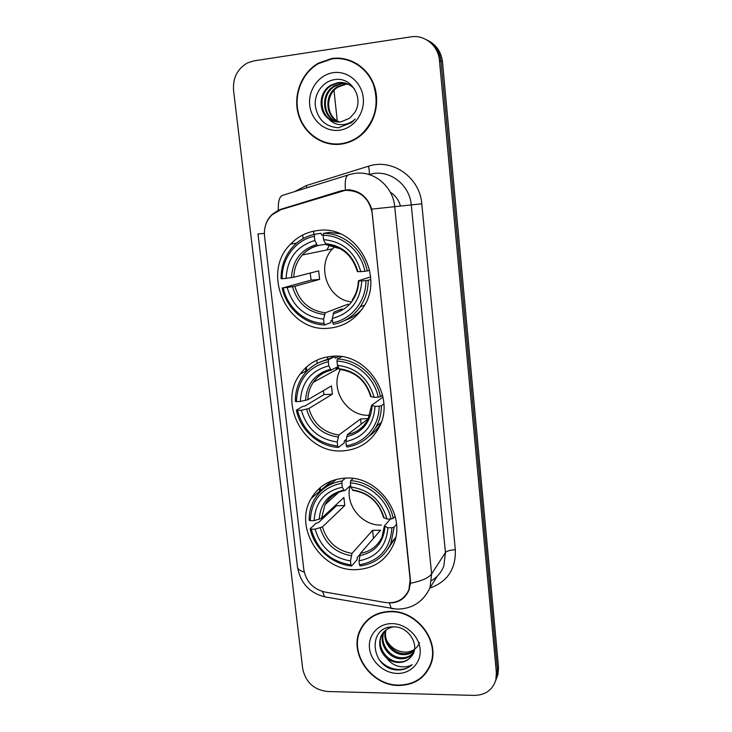 <?xml version="1.0" encoding="UTF-8"?>
<svg xmlns="http://www.w3.org/2000/svg" width="732" height="732" viewBox="0 0 732 732"><rect width="100%" height="100%" fill="white"/><g stroke="black" fill="none" stroke-linecap="round" stroke-linejoin="round"><path stroke-width="1.1" d="M332.072 356.31C318.676 357.5 308.053 363.411 300.175 374.043C277.154 403.588 304.997 454.005 342.549 450.885C358.607 449.777 370.657 442.155 378.709 428.028C396.598 397.485 367.171 352.302 332.072 356.31M345.559 478.097C330.288 479.057 318.85 485.838 311.237 498.428C293.331 527.086 320.89 571.271 355.706 569.67C373.293 568.92 385.828 560.694 393.294 544.992C407.157 515.813 378.389 475.608 345.559 478.097M318.136 230.479C307.33 231.724 298.134 236.28 290.558 244.14C260.18 273.558 287.612 333.243 328.952 328.192C342.841 326.884 353.959 320.387 362.331 308.703C386.148 277.254 356.411 224.559 318.136 230.479M345.193 190.375L280.813 209.681L272.039 214.815C266.256 220.607 263.758 227.771 264.554 236.29L303.835 569.771C306.095 581.702 313.113 589.132 324.898 592.042L385.142 602.5C396.451 603.799 404.366 599.526 408.886 589.69L410.149 579.653L372.231 213.396C369.102 197.951 360.089 190.274 345.193 190.375M302.691 235.036L303.094 238.632M316.81 360.199L317.176 363.465M330.48 481.363L330.553 481.949M360.483 193.532L359.998 193.678M400.477 206.067C398.775 200.074 395.381 195.444 390.293 192.177M331.697 58.514L318.219 63.236C301.401 72.852 292.873 95.233 298.354 114.357C303.707 133.517 322.153 146.565 340.828 144.167C348.432 143.161 355.285 140.087 361.379 134.944C375.168 123.214 380.521 101.684 373.732 84.217C367.016 66.713 349.082 55.833 331.697 58.514M326.445 142.713L333.957 144.396M390.65 611.366C376.074 611.879 365.826 618.275 359.897 630.563C348.78 653.52 371.426 685.747 398.547 685.481C414.623 685.17 425.484 677.859 431.121 663.558C439.868 640.445 416.563 610.497 390.65 611.366M364.197 623.454L362.157 627.068M333.719 58.322L334.725 58.185M265.46 225.621C266.677 221.183 268.946 217.413 272.258 214.33L278.343 210.276L281.234 209.178L341.387 190.741L348.981 189.762C360.226 191.006 367.803 197.457 371.728 209.123L410.405 579.781L410.46 583.285L408.996 590.029C405.885 597.376 400.495 601.631 392.846 602.775L389.47 602.894L391.181 608.457L393.468 608.841M344.992 190.393L348.432 189.744M359.897 630.563L361.205 628.761M495.601 680.833L496.937 677.073L497.458 669.926L440.975 61.186C439.731 51.222 434.881 44.057 426.445 39.72C434.881 44.057 439.731 51.222 440.975 61.186L497.458 669.926L496.937 677.073L495.601 680.833M474.263 695.4C485.462 695.107 492.654 689.947 495.857 679.9L496.378 672.726L439.456 60.491C438.386 45.723 424.633 34.422 410.826 36.874L253.995 60.857L247.654 62.842C237.424 68.662 232.73 77.848 233.563 90.411L302.709 668.783C305.628 682.242 313.882 689.809 327.478 691.502L474.263 695.4M427.369 670.494L429.739 667.044M496.68 678.006L498.007 674.282L498.529 667.172L442.476 61.881C441.24 51.972 436.428 44.862 428.037 40.544M313.516 231.202L313.872 234.423M327.506 356.85L327.835 359.76M357.436 64.023L350.061 60.857M340.783 143.728C348.295 142.731 355.057 139.702 361.086 134.624C375.36 120.743 379.45 104.008 373.347 84.418C366.705 67.088 348.954 56.309 331.742 58.953L318.365 63.657C301.74 73.182 293.322 95.325 298.748 114.247C304.045 133.206 322.3 146.107 340.783 143.728M339.346 122.015C325.365 117.66 323.544 94.602 337.269 86.879L344.488 84.299L348.249 84.207M339.758 121.997C326.106 117.358 324.541 94.703 338.074 87.081L345.275 84.509M337.672 121.997C322.446 118.877 319.509 94.227 334.021 86.056L341.304 83.457L346.73 83.567M338.093 122.015C323.169 118.575 320.525 94.318 334.844 86.257L342.1 83.668L347.114 83.713M328.714 118.84C332.456 121.393 336.546 122.4 340.984 121.878L349.658 118.218L354.224 113.195C364.563 99.314 352.074 77.116 335.741 79.486C323.553 80.474 314.202 93.001 315.272 105.573C317.651 119.453 325.392 126.846 338.477 127.761L351.516 122.628L355.212 119.014C350.838 122.958 345.916 124.852 340.435 124.687C335.759 124.431 331.852 122.482 328.714 118.84C318.008 111.776 318.53 92.104 330.708 85.223L338.056 82.597C344.507 81.92 350.024 84.089 354.608 89.103M336.427 121.869C320.314 119.828 316.407 93.943 331.541 85.434L338.87 82.817L345.55 83.174M333.206 72.678C318.832 74.691 307.934 89.999 309.728 105.243C311.31 120.515 325.09 132.199 339.346 130.25C353.629 128.53 364.948 113.387 363.246 97.85C361.764 82.286 347.563 70.446 333.206 72.678M333.938 143.948L341.789 144.03M337.242 120.762L334.002 90.402M429.373 666.861L431.276 663.091M398.51 685.097C414.404 684.795 425.155 677.567 430.736 663.421C439.401 640.546 416.343 610.891 390.687 611.751C376.266 612.254 366.11 618.595 360.245 630.764C349.255 653.484 371.664 685.372 398.51 685.097M419.573 642.605C417.084 648.625 412.4 651.809 405.51 652.157C397.247 651.819 390.925 647.884 386.569 640.335M414.275 650.629C411.219 653.502 407.504 654.847 403.14 654.646C391.922 654.326 381.93 641.333 385.572 630.325M414.404 650.053C411.393 652.633 407.843 653.822 403.753 653.63C392.791 653.292 382.9 640.884 386.057 629.95M413.69 652.496C410.67 656.851 406.333 658.937 400.678 658.773C388.646 658.507 378.435 643.675 383.55 632.594L383.833 631.963M413.818 652.157C410.734 656.064 406.571 657.922 401.301 657.729C389.287 657.473 379.103 642.669 384.199 631.625L384.245 631.533M411.027 656.814C420.946 646.722 409.38 626.61 393.981 626.857C366.723 625.503 370.41 668.051 396.323 669.936L397.641 670C403.359 670.045 408.209 668.27 412.198 664.665C407.998 666.98 403.286 667.483 398.052 666.166C393.606 664.94 389.882 662.323 386.889 658.306C390.394 660.969 394.255 662.359 398.455 662.487C403.689 662.478 407.88 660.593 411.027 656.814C407.907 660.42 403.835 662.112 398.803 661.911C386.697 661.627 376.431 646.695 381.573 635.559L382.708 633.345M386.889 658.306C380.173 652.066 378.179 644.81 380.905 636.556C383.266 631.249 387.493 628.01 393.578 626.839M391.949 623.618C378.362 623.435 367.931 635.028 369.495 648.25C370.859 661.472 383.778 673.23 397.266 673.431C410.771 673.833 421.568 662.414 420.095 648.973C418.814 635.541 405.519 623.6 391.949 623.618M367.007 620.397L364.499 623.719M412.198 664.665C403.433 672.891 387.347 670.238 378.966 659.258M335.027 246.41L332.575 248.798C315.849 265.734 327.35 299.013 350.729 301.776M332.429 319.884L331.074 320.433L330.837 322.501L324.816 324.962L324.038 323.37C304.96 322.977 287.228 307.449 283.22 287.822L287.173 287.484C292.709 306.47 304.841 317.029 323.571 319.152L325.273 312.765L348.203 304.137M314.339 236.207L314.723 234.24C306.296 236.097 299.095 240.178 293.12 246.483C285.004 255.468 280.997 266.21 281.088 278.709L282.159 278.718C281.546 258.753 295.472 240.014 314.339 236.207L314.815 240.508C296.735 246.043 287.173 258.661 286.12 278.361L293.816 277.254L318.667 270.867L319.61 279.386L294.85 286.322L287.173 287.484M325.667 244.204L317.459 245.613L314.815 240.508M338.056 232.977L337.159 233.124M283.22 287.822L311.118 280.136L310.203 273.045M314.723 234.24L320.982 233.261L321.659 235.118L323.196 234.862M344.79 320.451C351.259 318.283 356.896 314.668 361.69 309.627M333.499 324.303C344.552 322.117 353.455 316.297 360.208 306.845C365.533 298.985 368.205 290.128 368.223 280.274L365.918 280.594C366.256 301.072 351.497 319.472 332.74 322.702L333.499 324.303M370.758 279.45L368.223 280.274M282.14 287.804C286.249 308.346 304.841 324.633 324.816 324.962M332.74 322.702L332.273 318.475C350.472 313.488 360.309 300.98 361.782 280.96L365.918 280.594M323.571 319.152L324.038 323.37M286.12 278.361L282.159 278.718M361.782 280.96L358.524 280.749L370.621 276.906M342.091 308.95L333.929 312.079L332.273 318.475M329.629 245.119L326.719 250.005M335.631 232.858L337.059 232.63M340.261 233.837L329.62 232.383L323.489 233.343L323.114 235.32C342.466 235.201 361.022 251.067 364.929 271.27L367.244 270.95C363.255 249.768 343.756 233.115 323.489 233.343M367.244 270.95L369.669 270.236M364.929 271.27L360.794 271.636C355.139 252.11 342.741 241.441 323.59 239.638L323.114 235.32M323.59 239.638L326.051 244.671C341.963 246.309 352.403 255.285 357.362 271.609L360.794 271.636M326.051 244.671L327.085 244.726M311.118 280.136L319.61 279.386M340.325 369.55C329.19 389.131 347.27 417.231 369.733 415.209M346.172 439.456L344.36 440.847L344.15 442.997L338.44 447.417L337.699 446.072C316.828 443.226 303.414 431.358 297.467 410.469L301.374 410.259C306.79 428.751 318.749 439.328 337.251 441.991L338.843 435.028L360.592 418.942L368.471 418.576M328.311 361.7L328.668 359.604C317.935 361.645 309.389 367.052 303.03 375.818C297.805 383.376 295.243 391.904 295.353 401.392L296.442 401.648C297.467 380.228 308.09 366.915 328.311 361.7L328.769 365.872C310.908 370.612 301.438 382.47 300.349 401.429L307.852 399.754L331.459 385.892L332.383 394.145L308.858 408.538L301.374 410.259M338.065 366.595L331.138 370.081L328.769 365.872M375.406 428.074L377.566 425.356M297.467 410.469L296.378 410.195L302.728 406.406L304.951 406.031L323.983 394.621L323.334 390.668M328.668 359.604L334.606 356.575L335.247 358.223L338.843 356.365M368.891 436.318C373.695 433.042 377.62 428.861 380.667 423.773M334.606 356.575L320.662 361.873M347.023 447.06C360.043 444.864 369.852 437.937 376.422 426.262C379.743 419.958 381.399 413.113 381.39 405.729L379.13 406.178C379.432 425.923 364.82 443.199 346.291 445.706L347.023 447.06M383.861 403.881L381.39 405.729M296.378 410.195C300.385 430.151 318.713 446.456 338.44 447.417M346.291 445.706L345.843 441.616C363.822 437.397 373.558 425.658 375.049 406.397L379.13 406.178M337.251 441.991L337.699 446.072M300.349 401.429L296.442 401.648M375.049 406.397L371.746 405.217L383.019 397.073M368.379 418.75L347.398 434.643L345.843 441.616M336.683 367.345L335.942 369.889M341.771 356.713L337.324 359.028L336.976 361.132C356.081 361.654 374.363 377.556 378.179 397.156L380.448 396.707C376.55 376.157 357.335 359.467 337.324 359.028M380.448 396.707L382.607 395.161M378.179 397.156L374.098 397.375C368.562 378.362 356.338 367.674 337.434 365.314L336.976 361.132M337.434 365.314L339.648 369.459C355.505 371.655 365.835 380.686 370.639 396.552L374.098 397.375M339.648 369.459L340.307 369.504M323.983 394.621L332.383 394.145M360.592 418.942L361.16 424.221M350.161 485.819C344.516 504.275 361.855 526.079 381.445 525.064M359.924 554.435L357.243 557.519L357.042 559.751L351.635 566.001L350.93 564.875C330.315 561.471 317.093 549.595 311.265 529.236L315.126 529.163C320.433 547.188 332.227 557.775 350.491 560.922L351.991 553.429L372.606 530.343L380.585 530.197L360.437 553.328L358.982 560.84C376.742 557.336 386.386 546.319 387.896 527.79L391.922 527.717C390.366 548.689 379.533 561.051 359.412 564.802L360.107 565.928C374.519 563.914 384.794 556.347 390.925 543.245L394.136 527.132L391.922 527.717M341.835 483.184L342.173 480.951C329.757 482.955 320.451 489.205 314.238 499.727C310.761 505.977 309.078 512.803 309.169 520.205L310.267 520.699C311.329 500.057 321.851 487.558 341.835 483.184L342.283 487.219C324.633 491.218 315.245 502.344 314.138 520.617L321.449 518.402L343.884 497.504L344.772 505.528L322.428 526.921L315.126 529.163M350.665 485.362L345.01 490.532L343.93 490.101L342.283 487.219M311.265 529.236L310.167 528.733L316.197 523.115L318.374 522.666L336.473 505.739L336.244 504.623M387.887 548.963L395.646 537.572M336.61 479.323L325.557 487.329M396.506 524.313L394.136 527.132M310.167 528.733C314.083 548.122 332.154 564.445 351.635 566.001M342.173 480.951L345.422 478.097M359.412 564.802L358.982 560.84M350.491 560.922L350.93 564.875M314.138 520.617L310.267 520.699M387.896 527.79L384.392 526.006L390.394 518.988M353.153 478.49L350.72 480.677L350.39 482.91C369.257 484.026 387.274 499.947 391.007 518.979L393.212 518.402C389.406 498.455 370.483 481.748 350.72 480.677M393.212 518.402L395.124 516.197M391.007 518.979L386.972 519.061C381.546 500.542 369.495 489.845 350.838 486.954L350.39 482.91M350.838 486.954L352.824 490.312C368.635 493.039 378.865 502.097 383.495 517.497L386.972 519.061M352.824 490.312L353.382 490.376M336.473 505.739L344.772 505.528M372.606 530.343L373.476 538.359M294.63 191.61L306.351 185.562L368.388 166.246C392.142 158.02 419.93 177.364 421.778 203.816L455.331 549.759C450.299 549.979 447.005 550.903 445.459 552.541L411.274 204.933C409.81 186.02 391.895 170.94 374.079 173.457L368.91 174.5M455.331 549.759C455.945 568.974 447.462 581.748 429.894 588.08M431.624 580.558C437.425 577.081 441.515 572.14 443.885 565.745L445.459 552.541L431.624 573.925L429.995 587.814L437.178 576.395M345.422 189.89C344.68 180.026 345.989 174.93 349.347 174.609L354.709 173.411M410.46 583.285C421.632 581.025 428.687 577.905 431.624 573.925L394.704 206.671L371.728 209.123M304.21 572.021C300.019 570.832 297.787 569.203 297.512 567.154L257.984 233.901L264.371 233.426M322.437 591.483L324.688 596.836L327.533 597.33M347.865 175.067L283.668 195.014C279.743 195.526 277.977 200.614 278.343 210.276M355.395 173.328C374.171 170.657 393.121 186.633 394.704 206.671L421.778 203.816M496.378 672.726L498.529 667.172M439.456 60.491L442.476 61.881M306.351 185.562L306.882 187.804M368.388 166.246C369.495 170.51 369.633 173.255 368.809 174.463M291.309 243.372L291.373 243.994M305.555 367.857L305.921 371.115M319.344 488.39L319.674 491.236M281.234 209.178L282.909 209.041M341.387 190.741L343.326 190.659M294.85 286.322C299.635 301.987 309.773 310.798 325.273 312.765M317.825 245.687C311.768 247.233 306.617 250.335 302.353 254.992C296.881 261.251 294.026 268.671 293.816 277.254M333.087 313.808C348.862 309.27 357.472 298.308 358.909 280.932M292.498 286.743C297.476 303.231 308.108 312.482 324.413 314.495M316.627 244.515C300.953 249.466 292.562 260.51 291.455 277.648M357.921 271.654C352.851 254.745 342 245.412 325.374 243.646M340.691 248.907L326.536 244.827M308.858 408.538C313.552 423.801 323.544 432.63 338.843 435.028M331.349 370.145C323.764 371.92 317.743 375.983 313.287 382.342C309.81 387.512 307.998 393.322 307.852 399.754M346.602 436.656C362.194 432.786 370.712 422.492 372.158 405.784M306.58 409.243C311.457 425.31 321.943 434.57 338.028 437.031M330.498 369.294C315.007 373.567 306.699 383.943 305.564 400.431M347.398 434.643C356.365 432.786 363.182 427.845 367.83 419.829L371.582 405.473M371.206 396.808C366.238 380.347 355.542 370.987 339.136 368.745M322.428 526.921C327.03 541.799 336.885 550.629 351.991 553.429M338.642 492.38L325.026 504.677C329.016 497.229 335.466 492.544 344.406 490.632C335.778 492.48 329.308 497.156 325.026 504.677L321.449 518.402M359.687 555.606C375.095 552.367 383.522 542.714 384.995 526.637M320.213 527.882C324.999 543.537 335.329 552.816 351.223 555.707M343.93 490.101C328.622 493.725 320.387 503.47 319.234 519.345M360.437 553.328C370.456 551.553 377.648 546.109 382.012 536.995L384.392 526.006M384.071 517.945C379.194 501.905 368.654 492.535 352.458 489.845M335.183 356.21L328.439 359.641M307.943 370.09L300.175 374.043M331.907 480.796L311.237 498.428M296.698 243.079L290.558 244.14M408.886 589.69L409.362 588.986M318.786 63.419L318.219 63.236M297.512 567.154C300.385 582.974 309.444 592.874 324.688 596.836L396.515 609.106C411.97 609.134 423.133 602.033 429.995 587.814M495.857 679.9L498.007 674.282M292.141 242.548L292.288 243.838M306.379 367.089L306.79 370.676M320.168 487.677L320.488 490.532M361.663 134.697L361.086 134.624M338.074 87.081L337.269 86.879M334.844 86.257L334.021 86.056M331.541 85.434L330.708 85.223M431.715 661.591L430.736 663.421M384.199 631.625L383.55 632.604M381.564 635.559L380.905 636.556M332.575 248.798L302.353 254.992C306.443 250.371 311.475 247.242 317.459 245.613M364.554 305.107L360.208 306.845M352.22 299.855C356.063 294.337 358.104 288.005 358.341 280.859M338.898 368.269L313.287 382.342C317.523 376.019 323.471 371.938 331.138 370.081M381.152 422.483L376.422 426.262M337.974 366.641L337.251 369.166M395.683 537.389L390.925 543.245"/></g></svg>
